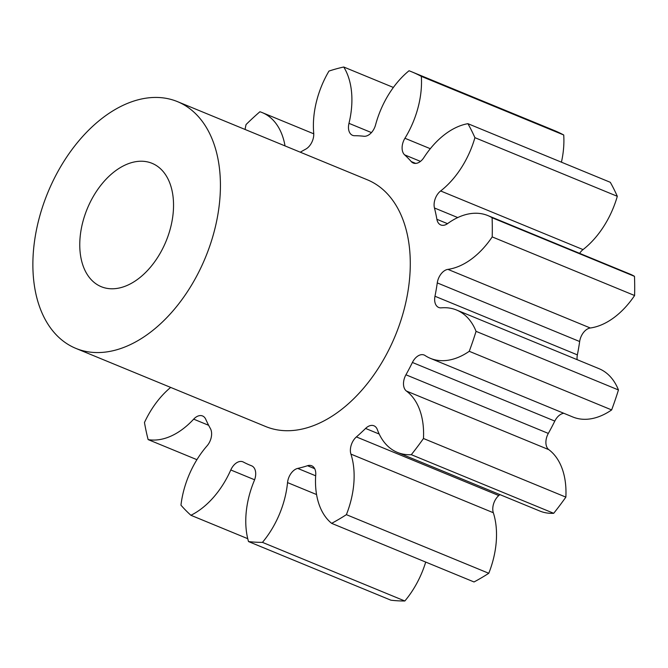 <?xml version="1.0" encoding="UTF-8"?>
<svg xmlns="http://www.w3.org/2000/svg" width="668" height="668" viewBox="0 0 668 668"><rect width="100%" height="100%" fill="white"/><g stroke="black" fill="none" stroke-linecap="round" stroke-linejoin="round"><path stroke-width="1" d="M95.833 283.708A66.716 42.618 112.4 0 1 89.186 204.358A66.716 42.618 112.4 0 1 152.045 163.318A66.716 42.618 112.4 0 1 157.473 166.299A66.716 42.618 112.4 0 1 164.119 245.649A66.716 42.618 112.4 0 1 101.252 286.697A66.716 42.618 112.4 0 1 95.833 283.708M188.292 107.598A133.425 85.228 112.4 0 1 201.577 266.29A133.425 85.228 112.4 0 1 75.86 348.387A133.425 85.228 112.4 0 1 65.013 342.408A133.425 85.228 112.4 0 1 51.72 183.717A133.425 85.228 112.4 0 1 177.446 101.62A133.425 85.228 112.4 0 1 188.292 107.598M177.446 101.62L367.3 179.784A133.425 85.228 112.4 0 1 378.146 185.762A133.425 85.228 112.4 0 1 391.44 344.454A133.425 85.228 112.4 0 1 265.714 426.543L75.86 348.387M346.383 514.661A250.174 159.802 112.4 0 1 331.637 523.345L474.03 581.962A250.174 159.802 112.4 0 0 488.776 573.286L346.383 514.661A74.156 47.37 -67.6 0 0 350.925 454.106A12.675 8.099 112.4 0 1 356.395 436.922A175.125 111.865 -67.6 0 0 365.58 428.438A12.675 8.099 112.4 0 1 373.955 425.792A12.675 8.099 112.4 0 1 374.982 426.359A12.675 8.099 112.4 0 1 377.378 429.674A74.156 47.37 -67.6 0 0 391.356 449.071A74.156 47.37 -67.6 0 0 397.385 452.395A74.156 47.37 -67.6 0 0 411.304 454.683L553.697 513.3A250.174 159.802 112.4 0 0 565.863 497.126L423.47 438.5A250.174 159.802 112.4 0 1 411.304 454.683M425.708 562.072A74.156 47.37 -67.6 0 1 404.841 600.991L262.449 542.366A74.156 47.37 -67.6 0 0 287.541 482.597A12.675 8.099 112.4 0 1 297.728 468.41A175.125 111.865 -67.6 0 0 307.514 465.721A12.675 8.099 112.4 0 1 311.689 465.763A12.675 8.099 112.4 0 1 312.716 466.331A12.675 8.099 112.4 0 1 315.73 474.848A74.156 47.37 -67.6 0 0 331.637 523.345M247.736 538.675L190.898 515.279A74.156 47.37 -67.6 0 0 230.786 469.971A12.675 8.099 112.4 0 1 242.893 461.822A12.675 8.099 112.4 0 1 243.361 462.047A175.125 111.865 -67.6 0 0 249.84 465.103A175.125 111.865 -67.6 0 0 251.502 465.763A12.675 8.099 112.4 0 1 251.627 465.813A12.675 8.099 112.4 0 1 252.654 466.381A12.675 8.099 112.4 0 1 254.257 480.684A74.156 47.37 -67.6 0 0 248.513 541.564A250.174 159.802 112.4 0 0 262.449 542.366M196.918 459.676L148.129 439.594A74.156 47.37 -67.6 0 0 193.67 419.145A12.675 8.099 112.4 0 1 202.554 415.964A12.675 8.099 112.4 0 1 203.59 416.531A12.675 8.099 112.4 0 1 205.752 419.279A175.125 111.865 -67.6 0 0 210.395 428.555A12.675 8.099 112.4 0 1 207.047 445.865A74.156 47.37 -67.6 0 0 180.961 505.175A250.174 159.802 112.4 0 0 190.898 515.279M356.395 436.922L498.796 495.547A175.125 111.865 -67.6 0 0 499.881 494.596M498.796 495.547A12.675 8.099 -67.6 0 0 493.318 512.732L350.925 454.106M488.776 573.286A74.156 47.37 -67.6 0 0 493.318 512.732M404.841 600.991A250.174 159.802 112.4 0 1 390.905 600.19L248.513 541.564M300.308 152.204A175.125 111.865 -67.6 0 1 305.643 149.189A12.675 8.099 112.4 0 0 313.709 133.032A74.156 47.37 -67.6 0 1 328.965 71.075A250.174 159.802 112.4 0 1 343.736 67.009A74.156 47.37 -67.6 0 1 348.972 123.338A12.675 8.099 112.4 0 0 352.554 135.328A12.675 8.099 112.4 0 0 354.616 135.721A175.125 111.865 -67.6 0 1 363.851 136.255A12.675 8.099 112.4 0 0 375.575 124.866A74.156 47.37 -67.6 0 1 409.033 70.758A250.174 159.802 112.4 0 1 411.747 71.827L554.139 130.452A250.174 159.802 112.4 0 1 563.725 134.986L421.333 76.369A74.156 47.37 -67.6 0 1 404.933 138.268L430.301 148.705M561.429 162.182A74.156 47.37 -67.6 0 0 563.725 134.986M474.915 137.675A250.174 159.802 112.4 0 0 467.909 123.68L610.301 182.306A250.174 159.802 112.4 0 1 617.307 196.3L474.915 137.675A74.156 47.37 -67.6 0 1 440.646 190.964L583.039 249.59A74.156 47.37 -67.6 0 0 617.307 196.3M583.039 249.59A12.675 8.099 -67.6 0 0 579.624 253.356M456.586 310.036L598.979 368.652A74.156 47.37 -67.6 0 1 618.451 389.962L476.059 331.345A74.156 47.37 -67.6 0 0 456.586 310.036A74.156 47.37 -67.6 0 0 441.339 307.848A12.675 8.099 112.4 0 1 438.726 307.472A12.675 8.099 112.4 0 1 434.977 296.25A175.125 111.865 -67.6 0 0 437.264 282.898A12.675 8.099 112.4 0 1 447.919 269.371L590.312 327.996A74.156 47.37 -67.6 0 0 634.6 295.523A250.174 159.802 112.4 0 0 634.483 276.343A74.156 47.37 -67.6 0 0 630.225 274.189L487.832 215.564A74.156 47.37 -67.6 0 0 447.644 223.58A12.675 8.099 112.4 0 1 440.771 224.949A12.675 8.099 112.4 0 1 436.889 219.296A175.125 111.865 -67.6 0 0 434.459 207.982A12.675 8.099 112.4 0 1 440.646 190.964M590.312 327.996A12.675 8.099 -67.6 0 0 579.657 341.523L437.264 282.898M434.977 296.25L577.369 354.875A175.125 111.865 -67.6 0 0 579.657 341.523M577.369 354.875A12.675 8.099 -67.6 0 0 577.119 359.66M618.451 389.962A250.174 159.802 112.4 0 1 611.646 409.927L469.253 351.301A74.156 47.37 -67.6 0 1 430.409 358.357A74.156 47.37 -67.6 0 1 425.082 355.518A12.675 8.099 112.4 0 0 424.172 355.034A12.675 8.099 112.4 0 0 412.406 362.465A175.125 111.865 -67.6 0 1 405.935 374.79L548.328 433.415A175.125 111.865 -67.6 0 0 554.799 421.082L412.406 362.465M430.409 358.357L572.802 416.982A74.156 47.37 -67.6 0 0 611.646 409.927M563.842 413.292A12.675 8.099 -67.6 0 0 554.799 421.082M548.328 433.415A12.675 8.099 -67.6 0 0 548.82 449.664L406.428 391.047A12.675 8.099 112.4 0 1 405.935 374.79M565.863 497.126A74.156 47.37 -67.6 0 0 548.82 449.664M397.385 452.395L539.777 511.02A74.156 47.37 -67.6 0 0 553.697 513.3M423.47 438.5A74.156 47.37 -67.6 0 0 406.428 391.047M476.059 331.345A250.174 159.802 112.4 0 1 469.253 351.301M447.919 269.371A74.156 47.37 -67.6 0 0 492.207 236.898A250.174 159.802 112.4 0 0 492.091 217.726A74.156 47.37 -67.6 0 0 487.832 215.564M467.909 123.68A74.156 47.37 -67.6 0 0 423.913 157.539A12.675 8.099 112.4 0 1 413.25 163.025A12.675 8.099 112.4 0 1 411.221 161.556A175.125 111.865 -67.6 0 0 404.633 154.867A12.675 8.099 112.4 0 1 404.933 138.268M411.747 71.827A250.174 159.802 112.4 0 1 421.333 76.369M285.027 145.916A74.156 47.37 -67.6 0 0 262.24 112.608A74.156 47.37 -67.6 0 0 259.902 111.756A250.174 159.802 112.4 0 0 246.049 124.557A74.156 47.37 -67.6 0 0 245.064 129.458M170.666 387.415A74.156 47.37 -67.6 0 0 144.463 422.51A250.174 159.802 112.4 0 0 148.129 439.594M393.377 87.45L343.736 67.009M634.483 276.343L492.091 217.726M634.6 295.523L492.207 236.898M436.889 219.296L447.51 223.671M457.739 217.559L434.459 207.982M411.221 161.556L415.721 163.409M420.473 161.389L404.633 154.867M348.972 123.338L371.45 132.59M208.641 425.299L193.67 419.145M254.608 479.783L230.786 469.971M316.565 494.545L287.541 482.597M297.728 468.41L315.663 475.791M314.678 468.677L307.514 465.721M379.199 434.05L365.58 428.438M313.751 133.817L262.24 112.608M252.078 466.022L249.84 465.103"/></g></svg>

